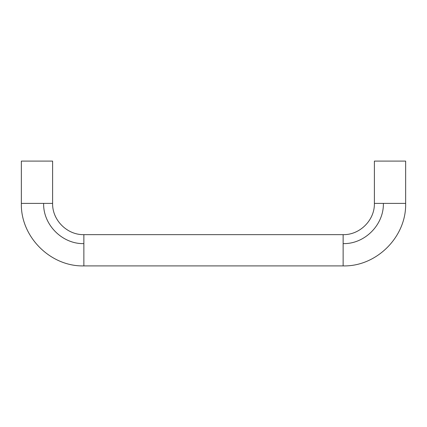 <?xml version="1.0" encoding="UTF-8"?>
<svg xmlns="http://www.w3.org/2000/svg" width="427" height="427" viewBox="0 0 427 427"><rect width="100%" height="100%" fill="white"/><g stroke="black" fill="none" stroke-linecap="round" stroke-linejoin="round"><path stroke-width="0.64" d="M390.022 161.096L374.394 161.096L405.65 161.096L405.65 203.385L374.394 203.385C374.821 220.092 359.838 235.074 343.132 234.647L343.132 243.62C364.631 244.169 383.916 224.885 383.366 203.385M36.978 161.096L52.606 161.096L21.35 161.096L21.35 203.385C20.496 236.793 50.461 266.763 83.868 265.904L83.868 234.647C67.162 235.074 52.179 220.092 52.606 203.385L43.634 203.385C43.084 224.885 62.369 244.169 83.868 243.62M343.132 243.62L343.132 265.904C376.539 266.763 406.504 236.793 405.65 203.385M43.634 203.385L21.35 203.385M374.394 161.096L374.394 203.385M343.132 265.904L83.868 265.904M343.132 234.647L83.868 234.647M52.606 203.385L52.606 161.096"/></g></svg>
